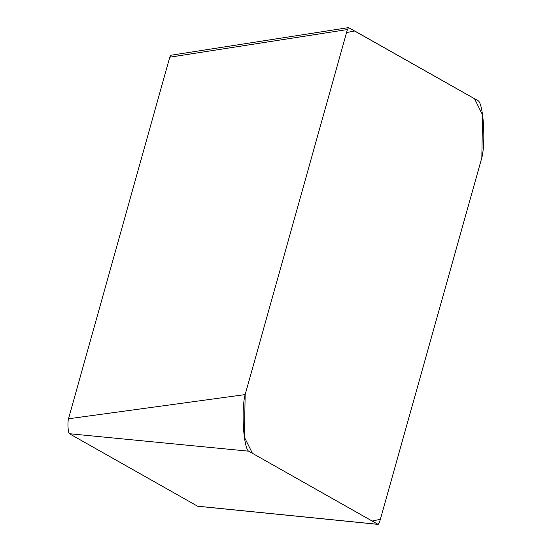 <?xml version="1.0" encoding="UTF-8"?>
<svg xmlns="http://www.w3.org/2000/svg" width="552" height="552" viewBox="0 0 552 552"><rect width="100%" height="100%" fill="white"/><g stroke="black" fill="none" stroke-linecap="round" stroke-linejoin="round"><path stroke-width="0.83" d="M197.954 506.218L377.989 524.331L248.655 451.184A30.325 5.216 -91.5 0 1 243.446 427.241A30.325 5.216 -91.5 0 1 245.157 394.59L347.401 29.546L169.774 57.194L170.934 55.248L348.56 27.607L347.401 29.546M197.533 506.177L69.414 433.72A8.004 1.373 -91.5 0 1 68.041 427.4A8.004 1.373 -91.5 0 1 68.496 418.782L169.774 57.194M348.56 27.607L478.26 100.837A30.56 5.251 -91.5 0 1 483.504 124.966A30.56 5.251 -91.5 0 1 481.786 157.872L379.479 522.461L377.989 524.331M245.157 394.59L346.566 32.533L354.777 31.002L474.52 98.725L482.538 114.871L481.834 157.672L380.369 519.287L372.172 521.04L252.43 453.316L244.405 437.253L245.157 394.59L68.496 418.782M69.414 433.72L248.655 451.184M197.747 506.246L378.203 524.4"/></g></svg>
